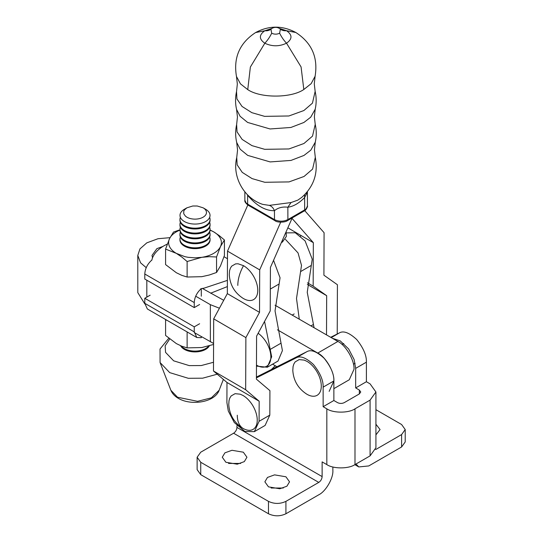 <?xml version="1.0" encoding="UTF-8"?>
<svg xmlns="http://www.w3.org/2000/svg" width="543" height="543" viewBox="0 0 543 543"><rect width="100%" height="100%" fill="white"/><g stroke="black" fill="none" stroke-linecap="round" stroke-linejoin="round"><path stroke-width="0.81" d="M200.74 474.657L268.48 513.766L268.48 501.372L200.74 462.269L200.74 474.657L197.129 469.627L197.129 457.233L200.74 462.269M285.917 476.788L274.561 474.867L267.489 477.433L264.869 481.817L268.48 486.854L279.835 488.775L286.908 486.209L289.528 481.817L285.917 476.788M271.127 488.014L283.27 488.014M243.325 452.197L231.97 450.283L224.904 452.848L222.277 457.233L225.888 462.269L237.25 464.19L244.316 461.625L246.943 457.233L243.325 452.197M228.535 463.43L240.685 463.43M332.859 466.98L332.859 470.401C333.49 478.078 325.746 491.496 318.775 494.795L285.917 513.766C280.1 516.481 274.29 516.481 268.48 513.766M268.48 501.372C274.29 504.087 280.1 504.087 285.917 501.372L318.775 482.401C320.798 480.989 321.918 479.055 322.128 476.591L236.958 427.416C236.741 429.88 235.628 431.814 233.605 433.226L200.74 452.197L197.129 457.233M256.418 377.867L296.044 357.932C300.17 355.441 305.967 357.627 313.447 364.502C320.173 372.946 323.404 380.494 323.139 387.145L323.139 406.7L333.87 400.51L333.87 380.955C334.135 374.297 330.904 366.749 324.178 358.312C316.698 351.436 310.895 349.244 306.775 351.742L256.425 377.066M322.128 476.591L322.128 461.883L326.825 464.591C333.164 468.976 348.654 468.976 354.993 464.591L370.082 455.876L370.082 400.123L354.993 408.831C348.654 413.216 333.164 413.216 326.825 408.831L323.139 406.7M236.958 427.416L236.958 425.678M333.87 400.51L337.556 402.635C339.789 403.68 342.029 403.68 344.262 402.635L359.351 393.926L360.742 391.992L359.351 390.05L359.351 393.926M375.919 434.875L380.066 429.547L375.919 424.226M375.919 409.687L401.603 424.517L405.214 429.547L405.214 441.941L401.603 446.97L368.745 465.948L358.78 466.932L356.018 464M332.411 338.296L340.285 340.923L348.66 348.986L354.117 359.52L355.665 368.371L355.665 387.926L366.396 381.729L366.396 362.174C366.661 355.522 363.43 347.975 356.703 339.531C349.224 332.655 343.427 330.463 339.3 332.961L330.68 337.298M275.444 365.833L274.799 366.199L275.484 365.853M370.082 400.123L375.919 391.992L375.919 447.744L370.082 455.876M375.919 391.992L370.082 383.86L366.396 381.729M355.665 387.926L359.351 390.05M274.799 366.199L271.283 369.593M405.214 429.547L401.603 434.583L375.668 449.556M247.805 205.003L227.503 251.117L259.697 269.878L280.69 222.196M227.503 251.117L227.334 293.614L213.684 318.836L245.877 337.597L259.527 312.368L227.334 293.614M259.527 312.368L259.697 269.878M213.684 318.836L213.474 370.991L245.667 389.745L245.877 337.597M213.474 370.991L226.981 382.462L226.899 402.553L228.291 411.01L234.277 422.529L244.927 431.502L254.375 431.644L259.086 421.307L259.167 401.223L226.981 382.462M259.167 401.223L245.667 389.745M326.513 334.895L326.669 295.684L313.162 286.141L313.338 242.673L292.019 218.367L270.414 267.455L270.238 310.922L256.588 336.144L256.411 379.17L269.919 390.648L269.817 415.117L265.106 425.447L254.375 431.644M304.732 210.636L324.083 232.703L323.913 275.199L337.42 284.742L337.223 334.006M307.338 284.417L326.669 295.684M313.162 286.141L307.447 282.808M287.858 227.829L313.338 242.673M285.442 239.388L298.046 252.929L301.514 265.391L296.505 298.507L299.281 319.189M314.071 327.721L307.236 292.31L312.245 259.194L305.085 240.888L295.27 232.771L286.12 232.893M256.466 366.104L267.278 367.244L271.683 356.805L264.556 321.422M267.278 367.244L278.009 361.054L282.414 350.608L275.043 310.895L280.052 277.785L273.543 260.341M236.456 230.789L232.492 239.796M282.353 240.339L282.448 242.008L286.337 236.456L286.066 231.902M282.448 242.008L281.355 242.599M243.515 265.676L238.058 263.776L235.594 263.878L231.664 266.145L230.347 268.235L229.54 270.848L229.282 274.758C229.967 284.756 234.467 292.548 242.782 298.141L243.515 298.589A20.152 11.634 -120 0 0 246.298 299.879A20.152 11.634 -120 0 0 248.965 300.483A20.152 11.634 -120 0 0 251.429 300.388A20.152 11.634 -120 0 0 255.366 298.114A20.152 11.634 -120 0 0 256.683 296.03A20.152 11.634 -120 0 0 257.491 293.41A20.152 11.634 -120 0 0 257.491 286.989A20.152 11.634 -120 0 0 256.683 283.432A20.152 11.634 -120 0 0 255.366 279.828A20.152 11.634 -120 0 0 251.429 273.02A20.152 11.634 -120 0 0 248.965 270.075A20.152 11.634 -120 0 0 246.298 267.597A20.152 11.634 -120 0 0 243.515 265.676A29.227 16.874 120 0 0 237.814 285.421M245.775 397.395A20.152 11.634 -120 0 0 242.992 395.474L240.21 394.184L235.078 393.675L231.142 395.949L229.825 398.033L229.017 400.653L228.759 404.555C229.445 414.553 233.945 422.352 242.259 427.945L242.992 428.386A20.152 11.634 -120 0 0 245.775 429.676A20.152 11.634 -120 0 0 248.45 430.28A20.152 11.634 -120 0 0 250.914 430.185A20.152 11.634 -120 0 0 254.843 427.911A20.152 11.634 -120 0 0 256.16 425.827A20.152 11.634 -120 0 0 256.968 423.207A20.152 11.634 -120 0 0 256.968 416.793A20.152 11.634 -120 0 0 256.16 413.237A20.152 11.634 -120 0 0 254.843 409.632A20.152 11.634 -120 0 0 250.914 402.818A20.152 11.634 -120 0 0 248.45 399.879A20.152 11.634 -120 0 0 245.775 397.395M256.608 365.222A20.152 11.634 -120 0 0 259.391 366.511A20.152 11.634 -120 0 0 262.059 367.116A20.152 11.634 -120 0 0 264.522 367.02A20.152 11.634 -120 0 0 268.459 364.747A20.152 11.634 -120 0 0 269.776 362.663A20.152 11.634 -120 0 0 270.584 360.043A20.152 11.634 -120 0 0 270.584 353.622A20.152 11.634 -120 0 0 269.776 350.072A20.152 11.634 -120 0 0 268.459 346.461A20.152 11.634 -120 0 0 264.522 339.653A20.152 11.634 -120 0 0 262.059 336.708A20.152 11.634 -120 0 0 259.391 334.23A20.152 11.634 -120 0 0 258.135 333.287M309.822 363.321A20.152 11.634 -120 0 0 307.039 361.4L304.263 360.111L299.125 359.602L295.188 361.869L293.872 363.959L293.064 366.573L292.806 370.482C293.498 380.48 297.998 388.272 306.306 393.865L307.039 394.313A20.152 11.634 -120 0 0 309.822 395.603A20.152 11.634 -120 0 0 312.496 396.207A20.152 11.634 -120 0 0 314.96 396.112A20.152 11.634 -120 0 0 318.89 393.838A20.152 11.634 -120 0 0 320.207 391.754A20.152 11.634 -120 0 0 321.022 389.134A20.152 11.634 -120 0 0 321.022 382.713A20.152 11.634 -120 0 0 320.207 379.163A20.152 11.634 -120 0 0 318.89 375.552A20.152 11.634 -120 0 0 314.96 368.745A20.152 11.634 -120 0 0 312.496 365.799A20.152 11.634 -120 0 0 309.822 363.321M262.697 204.365L269.328 205.383C271.649 206.191 273.353 207.962 274.453 210.698C278.07 207.704 282.536 206.55 287.858 207.229L287.892 219.582A2.369 1.371 60 0 1 287.396 220.675L304.168 210.996C305.994 210.786 308.139 205.559 307.433 206.041L306.204 208.729L304.657 209.903L287.892 219.582C283.412 221.707 278.946 221.714 274.48 219.61L247.649 204.12A2.369 1.371 120 0 0 248.144 205.206L274.975 220.696A2.369 1.371 119.8 0 0 275.029 220.729M307.433 206.035L307.392 192.168L304.623 197.55L304.603 194.72M247.174 194.442L247.628 195.317L247.649 204.12L246.122 202.967L244.873 200.265C244.499 201.494 245.592 203.143 248.144 205.206M247.784 195.059L247.628 195.317C256.581 205.783 265.527 210.908 274.453 210.698L274.48 219.61A2.369 1.371 119.8 0 0 274.975 220.696C277.161 222.698 285.082 222.521 287.396 220.675M269.328 205.383L291.034 202.553L297.822 200.136L301.677 197.435M291.034 202.553L287.858 207.229C293.444 206.462 299.037 203.231 304.623 197.55L304.657 209.903A2.369 1.371 -120 0 1 304.168 210.996M224.429 239.979L220.485 246.549A26.376 15.231 0 0 0 221.388 242.606A26.376 15.231 0 0 0 220.485 238.662A26.376 15.231 0 0 0 219.379 236.775A26.376 15.231 0 0 0 213.664 231.841L219.128 235.519L224.429 239.979L224.429 255.488L220.485 265.907L216.548 272.477L216.548 256.968L209.265 256.683L201.833 257.321L187.125 261.516L187.125 277.032L201.833 276.679L209.265 275.009L216.548 272.477M187.125 261.516L181.824 257.056L176.353 253.377L165.588 249.081L165.588 264.597L176.353 272.735L181.824 275.369L187.125 277.032M165.588 249.081L169.525 238.662A26.376 15.231 0 0 0 168.629 242.606A26.376 15.231 0 0 0 169.525 246.549A26.376 15.231 0 0 0 170.638 248.436A26.376 15.231 0 0 0 176.353 253.377L184.912 256.676L188.177 257.321L195.005 257.837L201.833 257.321A26.376 15.231 0 0 0 205.105 256.676A26.376 15.231 0 0 0 219.379 248.436A26.376 15.231 0 0 0 220.485 246.549L216.548 256.968M179.95 230.103A26.376 15.231 0 0 0 170.638 236.775A26.376 15.231 0 0 0 169.525 238.662L173.468 232.092L178.986 230.103M210.066 229.988L213.664 231.841L210.066 230.103M209.367 345.837A15.055 8.695 180 0 1 205.654 349.373A15.055 8.695 180 0 1 184.362 349.373A15.055 8.695 180 0 1 180.588 345.721M208.688 346.034A15.055 8.695 180 0 1 205.654 348.552A15.055 8.695 180 0 1 184.362 348.552A15.055 8.695 180 0 1 181.321 346.027M209.639 237.087A15.055 8.695 180 0 1 210.066 239.137L210.066 239.958A15.055 8.695 180 0 1 205.654 246.101A15.055 8.695 180 0 1 184.362 246.101A15.055 8.695 180 0 1 179.95 239.958A15.055 8.695 180 0 1 179.971 239.544M210.066 239.137A15.055 8.695 180 0 1 205.654 245.287A15.055 8.695 180 0 1 184.362 245.287A15.055 8.695 180 0 1 179.95 239.137A15.055 8.695 180 0 1 180.378 237.087M209.639 232.173A15.055 8.695 180 0 1 210.066 234.216L210.066 235.038A15.055 8.695 180 0 1 205.654 241.187A15.055 8.695 180 0 1 184.362 241.187A15.055 8.695 180 0 1 179.95 235.038A15.055 8.695 180 0 1 179.971 234.63M210.066 234.216A15.055 8.695 180 0 1 205.654 240.366A15.055 8.695 180 0 1 184.362 240.366A15.055 8.695 180 0 1 179.95 234.216A15.055 8.695 180 0 1 180.378 232.173M209.639 227.252A15.055 8.695 180 0 1 210.066 229.302L210.066 230.123A15.055 8.695 180 0 1 205.654 236.266A15.055 8.695 180 0 1 184.362 236.266A15.055 8.695 180 0 1 179.95 230.123A15.055 8.695 180 0 1 179.971 229.709M210.066 229.302A15.055 8.695 180 0 1 205.654 235.452A15.055 8.695 180 0 1 184.362 235.452A15.055 8.695 180 0 1 179.95 229.302A15.055 8.695 180 0 1 180.378 227.252M209.639 222.338A15.055 8.695 180 0 1 210.066 224.381L210.066 225.202A15.055 8.695 180 0 1 205.654 231.352A15.055 8.695 180 0 1 184.362 231.352A15.055 8.695 180 0 1 179.95 225.202A15.055 8.695 180 0 1 179.971 224.795M210.066 224.381A15.055 8.695 180 0 1 205.654 230.531A15.055 8.695 180 0 1 184.362 230.531A15.055 8.695 180 0 1 179.95 224.381A15.055 8.695 180 0 1 180.378 222.338M209.625 217.376A15.055 8.695 180 0 1 210.066 219.467L210.066 220.288A15.055 8.695 180 0 1 205.654 226.431A15.055 8.695 180 0 1 184.362 226.431A15.055 8.695 180 0 1 179.95 220.288A15.055 8.695 180 0 1 179.971 219.874M210.066 219.467A15.055 8.695 180 0 1 205.654 225.616A15.055 8.695 180 0 1 184.362 225.616A15.055 8.695 180 0 1 179.95 219.467A15.055 8.695 180 0 1 180.391 217.376M186.894 207.82L184.389 209.265A15.014 8.668 180 0 0 184.389 221.524A15.014 8.668 0 0 0 205.627 221.524A15.014 8.668 0 0 0 205.627 209.265L203.123 207.82A11.471 6.625 180 0 1 204.548 208.817A11.471 6.625 180 0 1 205.607 209.965A11.471 6.625 180 0 1 206.259 211.207A11.471 6.625 180 0 1 206.259 213.793A11.471 6.625 180 0 1 205.607 215.035A11.471 6.625 180 0 1 204.548 216.182A11.471 6.625 180 0 1 201.378 218.008A11.471 6.625 180 0 1 199.396 218.619A11.471 6.625 180 0 1 197.245 218.999A11.471 6.625 180 0 1 192.772 218.999A11.471 6.625 180 0 1 190.62 218.619A11.471 6.625 180 0 1 188.631 218.008A11.471 6.625 180 0 1 186.894 217.186L185.468 216.182L183.758 213.793L183.758 211.207L184.41 209.965L186.894 207.82L192.772 206.001L197.245 206.001L203.123 207.82M213.582 344.459L201.833 347.534L187.125 347.887L187.125 332.377L187.586 332.194M167.006 320.309L165.588 319.942L165.588 335.452L176.353 343.597L181.824 346.23L187.125 347.887M146.223 267.658L140.556 262.805L137.786 255.441L137.8 292.616L144.805 303.904M137.786 255.441L139.945 248.891L146.814 242.85L158.006 238.723L170.013 237.658M162.941 246.427L156.873 248.653L152.013 255.434L152.522 257.782M277.432 329.805L317.764 353.072C325.725 356.832 334.583 372.165 333.87 380.942L329.153 391.374M276.984 366.722L272.586 364.183M275.043 305.207L337.882 341.452C345.85 345.219 354.701 360.545 353.988 369.328L349.271 379.761L333.87 388.652M194.272 332.56L213.582 343.447M219.426 308.227L210.358 304.664L195.69 296.2M202.322 288.414L223.716 300.299M152.345 258.23C154.192 253.398 158.128 249.217 164.156 245.694L167.325 244.038M199.62 304.501L194.251 307.596L144.791 279.041L144.791 274.005C145.13 268.609 147.479 263.959 151.836 260.063M204.134 288.136L227.388 280.385M227.361 286.595L210.643 293.213M194.251 307.596L194.251 302.566C194.591 297.164 196.939 292.514 201.297 288.618L201.297 296.206M204.338 288.109L200.781 288.733M151.796 260.253L152.386 258.115M199.62 323.743L194.251 326.838L144.791 298.283L150.16 295.182M201.297 336.606L201.297 337.685L196.804 337.515L147.343 308.96L144.791 303.313L144.791 298.283M194.251 326.838L194.251 331.875L196.804 337.515M318.775 482.401L233.605 433.226M285.917 513.766L285.917 501.372M306.775 351.742L296.044 357.932M323.139 387.145L333.87 380.955M354.993 408.831L354.993 464.591M326.825 464.591L326.825 408.831M355.665 368.371L366.396 362.174M339.3 332.961L331.237 337.617M401.603 434.583L401.603 446.97M269.817 415.117L259.086 421.307M313.223 324.578L310.929 325.909M281.036 343.162L270.305 349.359M270.326 289.066L279.116 283.989M300.578 271.602L311.309 265.405M237.291 415.219A29.227 16.874 120 0 0 242.992 428.386M271.968 28.419L264.835 30.754C258.896 34.908 258.896 39.069 264.835 43.23C272.084 46.63 279.312 46.617 286.521 43.189A23.709 13.69 60 0 1 279.631 33.204L280.364 29.146L281.05 29.661A23.709 13.738 119.8 0 0 286.521 30.713L295.82 32.492C282.401 25.365 269.002 25.385 255.61 32.553C239.646 42.978 233.266 57.626 236.476 76.488L237.339 84.056L236.524 91.624C235.214 97.577 235.228 103.523 236.578 109.462L237.447 117.037L236.626 124.598C235.323 130.544 235.336 136.483 236.687 142.422L237.556 150.004L236.734 157.565L237.155 164.862L242.246 172.375L252.067 178.599L264.808 182.285L289.052 181.905L304.046 176.468L312.598 169.097L315.307 157.341C318.32 173.319 313.766 186.69 301.643 197.462M236.687 142.422L240.21 149.244L247.71 155.393L270.163 161.923L290.987 160.429L303.992 155.427L310.82 150.146L315.273 142.198C316.583 136.252 316.569 130.313 315.225 124.374L312.517 136.13L303.958 143.501L288.964 148.945L264.712 149.325L251.966 145.639L242.144 139.408L237.047 131.895L236.626 124.598M236.578 109.462L240.101 116.283L247.608 122.433L270.068 128.963L290.892 127.469L303.904 122.467L310.732 117.186L315.191 109.238L314.37 116.82L315.225 124.374M236.524 91.624L236.938 98.921L242.035 106.442L251.857 112.672L264.611 116.358L288.869 115.978L303.87 110.541L312.435 103.163L315.144 91.4C316.488 97.34 316.501 103.285 315.191 109.238M315.144 91.4L314.282 83.839L315.103 76.264L311.132 83.676L303.815 89.5C291.197 98.229 260.362 98.283 247.751 89.609L250.371 67.027L264.835 43.23A23.709 13.738 119.8 0 0 271.683 33.218L270.943 29.173L270.265 29.695A23.709 13.69 60 0 1 264.835 30.754L255.61 32.553M303.815 89.5L301.073 66.925L286.521 43.189C292.453 39.028 292.453 34.867 286.521 30.713L279.333 28.392M279.631 33.204C276.991 34.46 274.344 34.467 271.683 33.218L271.697 33.225M236.476 76.488L240.454 83.846L247.751 89.609M170.862 390.247C172.26 393.594 174.751 396.288 178.342 398.331C191.021 405.954 214.723 402.492 219.155 390.247L211.329 397.856L197.557 401.325L177.507 397.218L170.862 390.247L160.076 362.527L169.694 372.613L188.333 378.301L202.641 378.193L217.248 374.195M213.508 362.276L201.222 365.561L189.249 365.615L173.651 360.824L165.554 352.366L165.147 345.871L169.694 338.981M146.827 297.109L146.82 280.208M317.764 353.072L337.882 341.452M210.372 341.846L210.358 304.664M144.791 274.005L194.251 302.566M144.791 303.313L194.251 331.875M275.43 365.819L274.398 366.416M358.78 466.932L354.857 464.665M300.503 236.09L301.27 235.648M292.175 315.089L294.177 313.935M342.056 344.5L343.733 343.529M353.439 364.21L355.115 363.24M244.873 200.265L244.845 191.835M236.734 157.565C231.963 176.862 244.017 198.297 262.69 204.365M280.364 29.146A7.113 7.113 0 0 0 270.943 29.173M315.103 76.264C318.198 57.436 311.77 42.843 295.82 32.492M315.307 157.341L314.451 149.787L315.273 142.198M307.392 192.168L307.419 191.625M160.076 362.527L160.015 349.034L168.771 338.228M219.155 390.247L223.37 379.401M179.95 239.958L179.95 239.137M179.95 235.038L179.95 234.216M179.95 230.123L179.95 229.302M179.95 225.202L179.95 224.381M179.95 220.288L179.95 219.467M227.476 258.719L224.021 256.724"/></g></svg>
